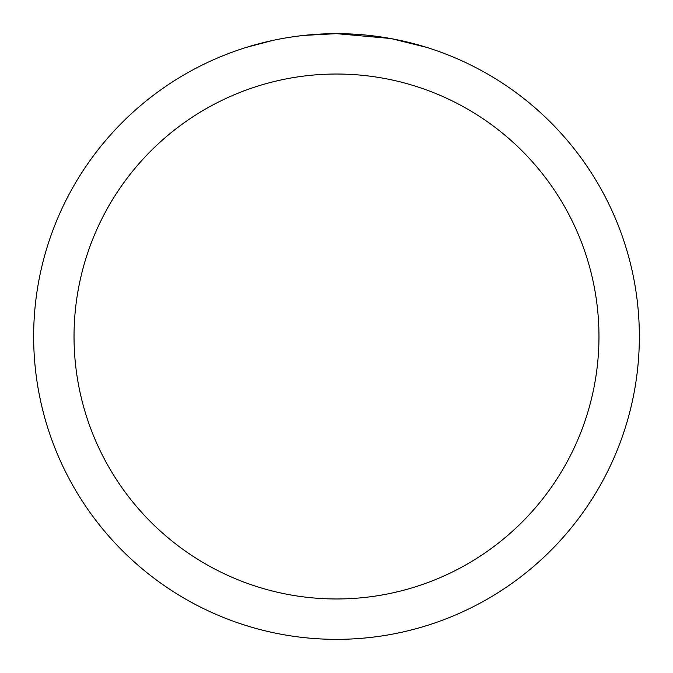 <?xml version="1.0" encoding="UTF-8"?>
<svg xmlns="http://www.w3.org/2000/svg" width="673" height="673" viewBox="0 0 673 673"><rect width="100%" height="100%" fill="white"/><g stroke="black" fill="none" stroke-linecap="round" stroke-linejoin="round"><path stroke-width="1.01" d="M342.54 33.709L346.755 33.827M373.793 35.955L375.071 36.115M390.298 38.47L336.5 33.65A302.85 302.85 0 0 1 639.35 336.5A302.85 302.85 0 0 1 336.5 639.35A302.85 302.85 0 0 1 33.65 336.5A302.85 302.85 0 0 1 336.5 33.65L303.767 35.425M391.728 38.731L426.472 47.329M336.5 74.03A262.47 262.47 0 0 1 598.97 336.5A262.47 262.47 0 0 1 336.5 598.97A262.47 262.47 0 0 1 74.03 336.5A262.47 262.47 0 0 1 336.5 74.03M302.345 35.585L298.652 36.022M246.537 47.329L272.927 40.397M290.198 37.208L298.652 36.031M314.299 34.466L315.974 34.348M291.224 37.057L296.793 36.266"/></g></svg>
